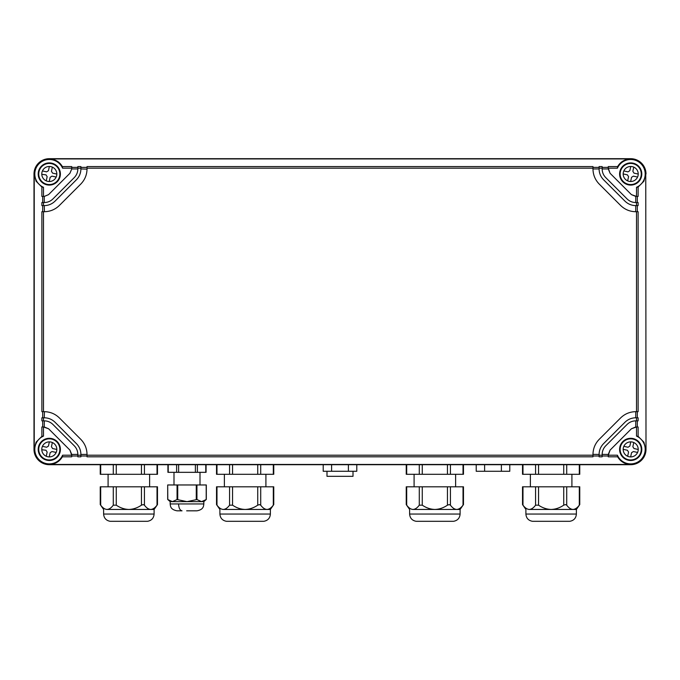 <?xml version="1.0" encoding="UTF-8"?>
<svg xmlns="http://www.w3.org/2000/svg" width="680" height="680" viewBox="0 0 680 680"><rect width="100%" height="100%" fill="white"/><g stroke="black" fill="none" stroke-linecap="round" stroke-linejoin="round"><path stroke-width="1.02" d="M38.981 447.168A10.557 10.557 0 0 0 47.073 459.714A10.557 10.557 0 0 0 59.619 451.622A10.557 10.557 0 0 0 51.527 439.076A10.557 10.557 0 0 0 38.981 447.168M50.048 456.883L49.24 456.917A7.522 7.522 0 0 0 52.352 442.519A7.522 7.522 0 0 0 41.947 447.805A7.522 7.522 0 0 0 49.24 456.917L50.15 452.71L51.969 451.537L56.177 452.446M41.786 449.743L45.985 450.245L47.158 452.064L46.248 456.271M42.423 446.344L46.631 447.253L48.45 446.08L49.359 441.873L48.552 441.906M52.352 442.519L51.442 446.726L52.615 448.545L56.822 449.454M620.381 447.168A10.557 10.557 0 0 0 628.473 459.714A10.557 10.557 0 0 0 641.019 451.622A10.557 10.557 0 0 0 632.927 439.076A10.557 10.557 0 0 0 620.381 447.168M631.448 456.883L630.64 456.917A7.522 7.522 0 0 0 633.751 442.519A7.522 7.522 0 0 0 623.347 447.805A7.522 7.522 0 0 0 630.64 456.917L631.55 452.71L633.369 451.537L637.577 452.446M627.649 456.271L628.558 452.064L627.385 450.245L623.178 449.335M629.952 441.906L630.76 441.873L629.85 446.08L628.031 447.253L623.823 446.344M633.751 442.519L632.842 446.726L634.015 448.545L638.222 449.454M620.381 171.768A10.557 10.557 0 0 0 628.473 184.314A10.557 10.557 0 0 0 641.019 176.222A10.557 10.557 0 0 0 632.927 163.676A10.557 10.557 0 0 0 620.381 171.768M631.448 181.483L630.64 181.518A7.522 7.522 0 0 0 633.751 167.119A7.522 7.522 0 0 0 623.347 172.406A7.522 7.522 0 0 0 630.64 181.518L631.55 177.31L633.369 176.137L637.577 177.046M629.952 166.506L630.76 166.472L629.85 170.68L628.031 171.853L623.823 170.944M623.178 173.935L627.385 174.845L628.558 176.664L627.649 180.871M638.222 174.054L634.015 173.145L632.842 171.326L633.751 167.119M38.981 171.768A10.557 10.557 0 0 0 47.073 184.314A10.557 10.557 0 0 0 59.619 176.222A10.557 10.557 0 0 0 51.527 163.676A10.557 10.557 0 0 0 38.981 171.768M50.048 181.483L49.24 181.518A7.522 7.522 0 0 0 52.352 167.119A7.522 7.522 0 0 0 41.947 172.406A7.522 7.522 0 0 0 49.24 181.518L50.15 177.31L51.969 176.137L56.177 177.055M41.786 174.344L45.985 174.845L47.158 176.664L46.248 180.871A7.522 7.522 0 0 0 46.605 181.016M42.423 170.944L46.631 171.853L48.45 170.68L49.359 166.472L48.552 166.506M56.822 174.054L52.615 173.145L51.442 171.326L52.352 167.119M326.995 471.274L326.995 476.323L353.005 476.323L353.005 471.274M206.21 499.537L206.312 484.967L167.688 484.967L167.79 499.537L172.422 501.644L177.064 499.537L187 501.644L196.936 499.537L201.577 501.644L206.21 499.537L206.21 484.967M170.17 501.117L169.218 500.599L170.17 501.117M186.651 510.825L196.605 510.825M168.232 464.695L168.232 472.328L178.611 472.328L178.611 464.695M205.768 464.695L205.768 472.328L178.611 472.328M178.585 503.94L203.83 503.94L203.83 501.644L170.17 501.644L170.17 503.94C170.51 506.09 170.213 509.498 177.055 510.825L182.028 510.825C179.945 510.383 178.797 508.087 178.585 503.94L170.17 503.94M41.888 436.322L43.486 436.11L43.486 426.972L41.888 426.972L41.888 436.322L36.083 442.179L34.238 449.395L34.238 173.995L36.083 181.212L41.888 187.068L41.888 196.418L44.294 196.418L48.578 194.624L69.929 173.272L71.723 168.988L71.723 166.583L62.373 166.583C59.466 161.721 55.105 159.162 49.3 158.933L630.7 158.933C624.894 159.162 620.534 161.721 617.627 166.583L617.414 168.181L608.277 168.181L610.071 173.272L631.423 194.624L636.514 196.418L636.514 187.281A14.501 14.501 0 0 0 637.653 161.27A14.501 14.501 0 0 0 617.414 168.181M645.762 173.995L646 449.395L645.762 173.995L643.917 181.212L638.112 187.068L636.514 187.281M646 173.995A15.3 15.3 0 0 0 630.7 158.695L49.3 158.695A15.3 15.3 0 0 0 34 173.995L34 449.395A15.3 15.3 0 0 0 49.3 464.695L49.3 464.457C55.105 464.227 59.466 461.669 62.373 456.807L71.723 456.807L71.723 455.209L62.585 455.209A14.501 14.501 0 0 1 42.347 462.119A14.501 14.501 0 0 1 43.486 436.11M592.977 167.399L599.097 167.399M603.585 179.767L624.928 201.11C627.929 204.025 631.524 205.521 635.707 205.598L636.514 205.598L636.514 202.538L635.707 202.538C632.366 202.478 629.501 201.28 627.096 198.951L605.744 177.599C603.415 175.21 602.225 172.338 602.157 168.988L602.157 166.583L599.097 166.583L599.097 168.988C599.173 173.17 600.661 176.766 603.585 179.767C600.652 176.749 599.165 173.145 599.097 168.946L592.977 168.946C593.062 174.828 595.153 179.877 599.25 184.093C595.17 179.885 593.079 174.853 592.977 168.988L592.977 168.946M602.157 168.181L599.097 168.181M602.157 167.399L608.277 167.399M610.071 173.272L608.277 168.946L602.157 168.946M617.627 166.583L608.277 166.583L608.277 168.181M636.514 196.418L638.112 196.418L638.112 187.068M637.296 202.538L637.296 196.418M636.514 205.598L638.112 205.598L638.112 202.538L636.514 202.538M637.296 211.718L637.296 205.598M638.112 411.672L638.112 211.718L636.514 211.718L636.514 411.672L638.112 411.672M637.296 417.792L637.296 411.672M638.112 420.852L638.112 417.792L636.514 417.792L636.514 420.852L638.112 420.852M637.296 426.972L637.296 420.852M645.762 449.395L643.917 442.179L638.112 436.322L638.112 426.972L636.514 426.972L636.514 436.11A14.501 14.501 0 0 1 637.653 462.119A14.501 14.501 0 0 1 617.414 455.209L608.277 455.209L610.071 450.117L608.277 454.444L602.157 454.401L602.157 455.209L599.097 455.209L599.097 454.401C599.173 450.219 600.669 446.624 603.585 443.623C600.652 446.641 599.165 450.245 599.097 454.444L592.977 454.376M619.608 173.995A11.093 11.093 0 0 0 630.7 185.088A11.093 11.093 0 0 0 641.792 173.995A11.093 11.093 0 0 0 630.7 162.903A11.093 11.093 0 0 0 619.608 173.995L620.16 174.565M49.3 464.457L630.7 464.457C624.894 464.227 620.534 461.669 617.627 456.807L617.414 455.209M646 449.395A15.3 15.3 0 0 1 630.7 464.695L49.3 464.695M619.608 449.395A11.093 11.093 0 0 0 630.7 460.488A11.093 11.093 0 0 0 641.792 449.395A11.093 11.093 0 0 0 630.7 438.302A11.093 11.093 0 0 0 619.608 449.395L620.16 448.825M638.112 436.322L636.514 436.11M636.514 426.972L631.423 428.765L635.749 426.972L635.749 420.852M636.514 417.792L635.707 417.792C631.524 417.868 627.929 419.356 624.928 422.28C627.946 419.348 631.55 417.86 635.749 417.792L635.749 411.672C629.867 411.757 624.818 413.848 620.602 417.945C624.81 413.865 629.841 411.774 635.707 411.672L635.749 411.672M599.25 184.093L620.602 205.445C624.81 209.525 629.841 211.616 635.707 211.718L635.749 205.598C631.55 205.53 627.946 204.043 624.928 201.11M635.749 202.538L635.749 196.418L631.423 194.624M631.423 428.765L610.071 450.117M608.277 455.209L608.277 456.807L617.627 456.807M629.187 163.005L629.671 163.489M641.206 175.023L641.69 175.508M630.683 185.088L630.13 184.535M641.69 447.882L641.206 448.366M629.671 459.901L629.187 460.385M630.13 438.855L630.683 438.302M636.514 420.852L635.707 420.852C632.358 420.92 629.485 422.11 627.096 424.439L605.744 445.791C603.415 448.196 602.216 451.061 602.157 454.401L602.157 454.444M624.928 422.28L603.585 443.623M599.097 455.991L592.977 455.991M599.097 455.209L599.097 456.807L602.157 456.807L602.157 455.209M608.277 455.991L602.157 455.991M592.977 454.444L592.977 454.401C593.079 448.537 595.17 443.504 599.25 439.297L620.602 417.945M592.977 454.401L592.977 455.209L87.023 455.209L87.023 456.807L592.977 456.807L592.977 455.209M635.707 211.718L636.514 211.718M636.514 411.672L635.707 411.672M592.977 168.988L592.977 166.583L87.023 166.583L87.023 168.988C86.921 174.853 84.83 179.885 80.75 184.093L59.398 205.445C55.191 209.525 50.158 211.616 44.294 211.718L41.888 211.718L41.888 411.672L43.486 411.672L43.486 211.718M80.903 455.991L87.023 455.991M77.843 455.209L77.843 456.807L80.903 456.807L80.903 455.209L77.843 455.209L77.843 454.401L71.723 454.444L69.929 450.117L48.578 428.765L43.486 426.972M71.723 455.991L77.843 455.991M43.486 411.672L44.294 411.672C50.158 411.774 55.191 413.865 59.398 417.945L80.75 439.297C84.83 443.504 86.921 448.537 87.023 454.401L80.903 454.444C80.835 450.245 79.347 446.641 76.415 443.623L55.072 422.28C52.071 419.365 48.475 417.868 44.294 417.792L41.888 417.792L41.888 420.852L43.486 420.852L43.486 417.792M87.023 455.209L87.023 454.401M87.023 168.181L592.977 168.181M77.843 167.399L71.723 167.399M77.843 168.181L77.843 166.583L80.903 166.583L80.903 168.181L77.843 168.181L77.843 168.988C77.784 172.329 76.585 175.194 74.256 177.599L52.904 198.951C50.515 201.28 47.642 202.47 44.294 202.538L41.888 202.538L41.888 205.598L43.486 205.598L43.486 202.538M87.023 167.399L80.903 167.399M41.888 187.068L43.486 187.281A14.501 14.501 0 0 1 42.347 161.27A14.501 14.501 0 0 1 62.585 168.181L71.723 168.181M62.373 166.583L62.585 168.181M77.843 168.946L71.723 168.946L69.929 173.272M87.023 169.133L80.903 168.946C80.835 173.145 79.347 176.749 76.415 179.767C79.331 176.766 80.826 173.17 80.903 168.988L80.903 168.181M42.704 420.852L42.704 426.972M42.704 411.672L42.704 417.792M42.704 205.598L42.704 211.718M42.704 196.418L42.704 202.538M43.486 196.418L43.486 187.281M60.392 173.995A11.093 11.093 0 0 0 49.3 162.903A11.093 11.093 0 0 0 38.208 173.995A11.093 11.093 0 0 0 49.3 185.088A11.093 11.093 0 0 0 60.392 173.995L59.84 174.565M43.486 205.598L44.294 205.598C48.475 205.521 52.071 204.034 55.072 201.11L76.415 179.767M62.373 456.807L62.585 455.209M38.208 449.395A11.093 11.093 0 0 0 49.3 460.488A11.093 11.093 0 0 0 60.392 449.395A11.093 11.093 0 0 0 49.3 438.302A11.093 11.093 0 0 0 38.208 449.395M43.486 420.852L44.294 420.852L44.251 426.972L48.578 428.765M44.438 411.672L44.251 417.792C48.45 417.86 52.054 419.348 55.072 422.28M55.072 201.11C52.054 204.043 48.45 205.53 44.251 205.598L44.455 211.718M48.578 194.624L44.251 196.418L44.251 202.538M69.929 450.117L71.723 455.209M50.813 460.385L50.328 459.901M38.794 448.366L38.309 447.882M49.317 438.302L49.87 438.855M59.84 448.825L60.392 449.378M38.309 175.508L38.794 175.023M50.328 163.489L50.813 163.005M49.87 184.535L49.317 185.088M80.903 455.209L80.903 454.401C80.826 450.219 79.339 446.624 76.415 443.623M44.251 420.852L44.294 420.852C47.634 420.911 50.498 422.11 52.904 424.439L74.256 445.791C76.585 448.179 77.775 451.052 77.843 454.401L77.843 454.444M154.105 509.447L157.48 504.585L157.48 486.804L157.02 486.804L157.02 505.172C155.023 507.883 152.923 509.312 150.722 509.447C148.52 509.312 146.421 507.883 144.432 505.172L143.166 504.585L141.448 505.172C137.462 507.883 133.263 509.312 128.869 509.447L154.105 509.447L154.105 514.038C153.765 518.143 151.572 520.565 147.526 521.305L110.194 521.305C106.148 520.565 103.955 518.143 103.615 514.038C103.955 518.143 106.148 520.565 110.194 521.305M100.24 464.695L100.24 474.3L100.7 474.3L100.7 464.695M157.48 464.695L157.48 474.3L100.7 474.3M106.998 509.447L128.86 509.447C124.457 509.312 120.258 507.883 116.271 505.172L113.288 505.172C111.299 507.883 109.2 509.312 106.998 509.447C102.502 509.447 102.502 509.447 106.998 509.447C104.797 509.312 102.697 507.883 100.7 505.172L100.7 486.804L113.288 486.804L113.288 505.172C111.299 507.883 109.2 509.312 106.998 509.447L106.998 509.447M113.288 486.804L157.02 486.804M100.7 486.804L100.24 486.804L100.24 504.585L103.615 509.447L103.615 514.038L154.105 514.038C153.765 518.143 151.572 520.565 147.526 521.305M267.002 509.447C264.8 509.312 262.701 507.883 260.712 505.172C262.701 507.883 264.8 509.312 267.002 509.447L270.385 509.447L273.76 504.585L273.76 486.804L273.3 486.804L273.3 505.172C271.303 507.883 269.203 509.312 267.002 509.447L245.149 509.447C240.737 509.312 236.538 507.883 232.551 505.172L229.568 505.172C227.579 507.883 225.479 509.312 223.278 509.447L245.14 509.447C249.543 509.312 253.742 507.883 257.728 505.172L259.445 504.585L260.712 505.172L260.712 486.804L273.3 486.804M150.722 509.447L150.722 509.447C148.52 509.312 146.421 507.883 144.432 505.172L144.432 486.804M270.385 509.447L270.385 514.038C270.045 518.143 267.852 520.565 263.806 521.305L226.474 521.305C222.428 520.565 220.235 518.143 219.895 514.038C220.235 518.143 222.428 520.565 226.474 521.305M216.52 464.695L216.52 474.3L216.98 474.3L216.98 464.695M273.76 464.695L273.76 474.3L216.98 474.3M229.568 505.172C227.579 507.883 225.479 509.312 223.278 509.447C218.781 509.447 218.781 509.447 223.278 509.447C221.076 509.312 218.977 507.883 216.98 505.172L216.98 486.804L229.568 486.804L229.568 505.172M260.712 486.804L257.728 486.804L257.728 505.172M229.568 486.804L257.728 486.804M216.98 486.804L216.52 486.804L216.52 504.585L219.895 509.447L219.895 514.038L270.385 514.038C270.045 518.143 267.852 520.565 263.806 521.305M460.105 509.447L463.479 504.585L463.479 486.804L463.021 486.804L463.021 505.172C461.023 507.883 458.923 509.312 456.722 509.447C454.521 509.312 452.421 507.883 450.432 505.172L449.165 504.585L447.448 505.172C443.462 507.883 439.263 509.312 434.868 509.447L460.105 509.447L460.105 514.038C459.765 518.143 457.572 520.565 453.526 521.305L416.194 521.305C412.148 520.565 409.955 518.143 409.615 514.038C409.955 518.143 412.148 520.565 416.194 521.305M406.24 464.695L406.24 474.3L406.7 474.3L406.7 464.695M463.479 464.695L463.479 474.3L406.7 474.3M412.998 509.447L434.86 509.447C430.457 509.312 426.258 507.883 422.272 505.172L419.288 505.172C417.299 507.883 415.2 509.312 412.998 509.447C408.501 509.447 408.501 509.447 412.998 509.447C410.796 509.312 408.697 507.883 406.7 505.172L406.7 486.804L419.288 486.804L419.288 505.172C417.299 507.883 415.2 509.312 412.998 509.447L412.998 509.447M419.288 486.804L463.021 486.804M406.7 486.804L406.24 486.804L406.24 504.585L409.615 509.447L409.615 514.038L460.105 514.038C459.765 518.143 457.572 520.565 453.526 521.305M576.385 514.038L576.385 509.447L579.76 504.585L579.76 486.804L566.712 486.804L566.712 505.172L565.446 504.585L563.729 505.172C559.742 507.883 555.543 509.312 551.149 509.447L573.002 509.447C570.8 509.312 568.701 507.883 566.712 505.172C568.701 507.883 570.8 509.312 573.002 509.447L576.385 509.447L576.385 514.038L525.895 514.038C526.235 518.143 528.428 520.565 532.474 521.305L569.806 521.305C573.852 520.565 576.045 518.143 576.385 514.038C576.045 518.143 573.852 520.565 569.806 521.305M535.568 505.172C533.579 507.883 531.479 509.312 529.278 509.447L551.14 509.447C546.737 509.312 542.538 507.883 538.552 505.172L535.568 505.172C533.579 507.883 531.479 509.312 529.278 509.447C524.781 509.447 524.781 509.447 529.278 509.447C527.077 509.312 524.977 507.883 522.979 505.172L522.979 486.804L535.568 486.804L535.568 505.172M579.3 486.804L579.3 505.172C577.303 507.883 575.203 509.312 573.002 509.447L573.002 509.447M456.722 509.447L456.722 509.447C454.521 509.312 452.421 507.883 450.432 505.172L450.432 486.804M522.52 464.695L522.52 474.3L522.979 474.3L522.979 464.695M579.76 464.695L579.76 474.3L522.979 474.3M566.712 486.804L563.729 486.804L563.729 505.172M535.568 486.804L563.729 486.804M522.979 486.804L522.52 486.804L522.52 504.585L525.895 509.447L525.895 514.038C526.235 518.143 528.428 520.565 532.474 521.305M323.212 464.695L323.212 471.274L331.611 471.274L331.611 464.695M356.787 464.695L356.787 471.274L331.611 471.274M348.389 471.274L348.389 464.695M476.212 464.695L476.212 471.274L484.611 471.274L484.611 464.695M509.787 464.695L509.787 471.274L484.611 471.274M501.389 471.274L501.389 464.695M176.621 472.328L176.621 464.695M195.389 472.328L195.389 464.695M197.379 472.328L197.379 464.695M196.936 484.967L196.936 499.537M196.273 499.537L196.273 484.967M177.726 484.967L177.726 499.537M177.064 499.537L177.064 484.967M113.288 474.3L113.288 464.695M116.271 474.3L116.271 464.695M141.448 474.3L141.448 464.695M144.432 474.3L144.432 464.695M157.02 474.3L157.02 464.695M141.448 486.804L141.448 505.172M116.271 486.804L116.271 505.172M229.568 474.3L229.568 464.695M232.551 474.3L232.551 464.695M257.728 474.3L257.728 464.695M260.712 474.3L260.712 464.695M273.3 474.3L273.3 464.695M232.551 486.804L232.551 505.172M419.288 474.3L419.288 464.695M422.272 474.3L422.272 464.695M447.448 474.3L447.448 464.695M450.432 474.3L450.432 464.695M463.021 474.3L463.021 464.695M447.448 486.804L447.448 505.172M422.272 486.804L422.272 505.172M535.568 474.3L535.568 464.695M538.552 474.3L538.552 464.695M563.729 474.3L563.729 464.695M566.712 474.3L566.712 464.695M579.3 474.3L579.3 464.695M538.552 486.804L538.552 505.172M206.082 472.328L206.082 464.695M167.918 472.328L167.918 464.695M200.005 472.328L200.005 484.967M173.995 472.328L173.995 484.967M203.83 501.644L206.312 499.443L206.312 484.967M170.17 501.644L167.688 499.443L167.688 484.967M203.83 503.94C203.541 506.133 203.592 509.617 196.945 510.825M149.625 486.804L149.625 474.3M108.094 486.804L108.094 474.3M265.905 486.804L265.905 474.3M224.375 486.804L224.375 474.3M455.625 486.804L455.625 474.3M414.094 486.804L414.094 474.3M571.906 486.804L571.906 474.3M530.375 486.804L530.375 474.3M525.895 514.038L525.895 509.447L522.52 504.585"/></g></svg>

